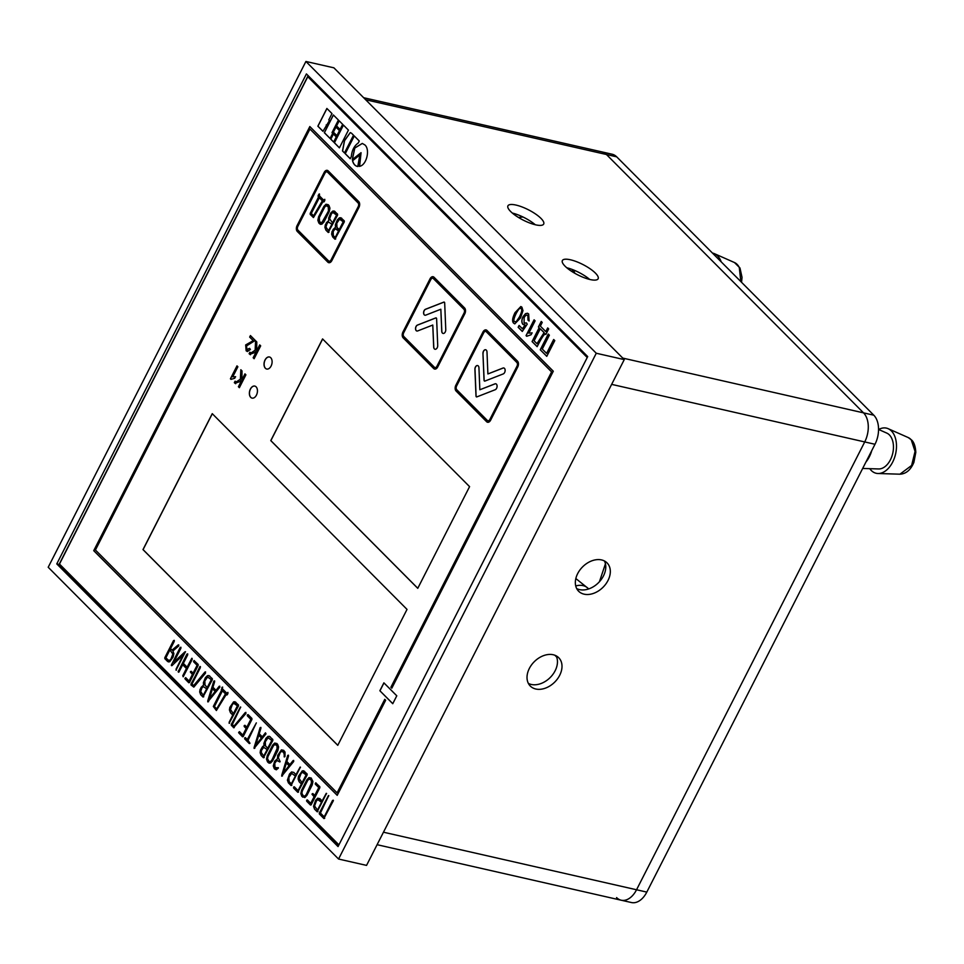 <?xml version="1.0" encoding="UTF-8"?>
<svg xmlns="http://www.w3.org/2000/svg" width="964" height="964" viewBox="0 0 964 964"><rect width="100%" height="100%" fill="white"/><g stroke="black" fill="none" stroke-linecap="round" stroke-linejoin="round"><path stroke-width="1.45" d="M308.143 75.65L59.093 564.434L338.653 845.368M566.784 267.763A20.063 5.772 -153 0 1 589.691 279.44M512.342 213.056A20.063 5.772 -153 0 1 535.249 224.733M604.428 560.976A20.063 14.436 -44.9 0 1 599.861 581.244A20.063 14.436 -44.9 0 1 579.569 589.619A20.063 14.436 -44.9 0 1 576.701 588.57M556.108 655.809A20.063 14.436 -44.9 0 1 551.541 676.077A20.063 14.436 -44.9 0 1 531.248 684.452A20.063 14.436 -44.9 0 1 528.38 683.404M56.768 563.904L306.419 73.927L587.703 356.584L338.051 846.573L56.768 563.904L59.093 564.434M363.621 97.701L612.104 154.216A21.606 13.653 102.8 0 1 616.707 156.843L606.44 154.505A21.606 13.653 -77.2 0 0 601.837 151.878A21.606 13.653 -77.2 0 1 606.44 154.505L863.527 412.857L606.44 154.505L365.669 99.75M616.707 156.843L873.794 415.195A21.606 13.653 102.8 0 1 874.987 444.271L864.72 441.934A21.606 13.653 -77.2 0 0 863.527 412.857A21.606 13.653 -77.2 0 1 864.72 441.934L636.541 889.772L864.72 441.934L611.646 384.371M377.105 844.693L621.165 900.207A21.606 13.653 -77.2 0 0 636.541 889.772A21.606 13.653 -77.2 0 1 621.165 900.207A21.606 13.653 -77.2 0 1 616.562 897.568M515.981 205.067A20.063 5.772 -153 0 1 535.574 214.008A20.063 5.772 -153 0 1 543.684 224.058A20.063 5.772 -153 0 1 523.187 220.093A20.063 5.772 -153 0 1 507.932 205.838A20.063 5.772 -153 0 1 515.981 205.067M570.423 259.774A20.063 5.772 -153 0 1 590.016 268.727A20.063 5.772 -153 0 1 598.126 278.765A20.063 5.772 -153 0 1 577.629 274.8A20.063 5.772 -153 0 1 562.374 260.545A20.063 5.772 -153 0 1 570.423 259.774M535.791 689.007A20.063 14.436 -44.9 0 1 530.284 686.043A20.063 14.436 -44.9 0 1 534.321 661.653A20.063 14.436 -44.9 0 1 558.734 657.725A20.063 14.436 -44.9 0 1 557.481 678.885A20.063 14.436 -44.9 0 1 535.791 689.007M584.112 594.173A20.063 14.436 -44.9 0 1 578.605 591.209A20.063 14.436 -44.9 0 1 582.654 566.82A20.063 14.436 -44.9 0 1 607.055 562.892A20.063 14.436 -44.9 0 1 605.802 584.051A20.063 14.436 -44.9 0 1 584.112 594.173M338.557 859.032L596.27 353.246L305.913 61.467L48.2 567.254L338.557 859.032L366.549 865.395L624.262 359.608L596.27 353.246M305.913 61.467L333.906 67.829L624.262 359.608M568.881 269.438A21.606 13.653 -77.2 0 0 569.845 268.643M554.866 655.255L556.662 657.05M874.987 444.271L646.808 892.098A21.606 13.653 102.8 0 1 631.42 902.533L621.165 900.207M878.674 429.51A23.148 14.629 102.8 0 1 888.169 428.691A23.148 14.629 102.8 0 1 895.592 453.948A23.148 14.629 102.8 0 1 877.975 473.505A23.148 14.629 102.8 0 1 869.769 468.673M871.769 450.574A23.148 14.629 102.8 0 1 865.937 462.033M878.553 429.45L886.796 433.101A18.521 11.713 102.8 0 1 892.748 453.297A18.521 11.713 102.8 0 1 878.65 468.95L862.659 468.456M572.821 272.101L572.158 269.45M574.857 273.306A36.114 22.835 102.8 0 1 573.676 270.041M327.507 172.195A2.784 1.759 -77.2 0 0 326.917 171.857A2.784 1.759 -77.2 0 0 324.94 173.195L297.816 226.42A2.784 1.759 -77.2 0 0 297.972 230.155L328.519 260.846A2.784 1.759 -77.2 0 0 329.11 261.184A2.784 1.759 -77.2 0 0 331.086 259.846L358.21 206.633A2.784 1.759 -77.2 0 0 358.054 202.898L327.603 172.219A2.784 1.759 -77.2 0 0 327.001 171.881A2.784 1.759 -77.2 0 0 326.953 171.869L326.917 171.857M328.29 204.717L326.109 204.26L324.024 206.38L318.686 216.864L317.939 220.322L319.602 223.805L321.807 224.226L323.868 222.142L329.206 211.658L329.941 208.164L328.953 205.453L326.013 204.235L323.928 206.356L318.59 216.84L317.843 220.298L318.855 223.046L320.578 224.371M328.194 204.705L326.109 204.26M334.918 211.453L332.761 211.056L330.652 213.104L328.64 218.105L328.76 220.443L325.314 224.841L324.928 227.408L325.94 230.167L328.206 232.445L337.593 215.129L337.545 214.092L334.014 210.935M335.014 211.478L332.857 211.08L330.736 213.128L328.724 218.129L328.857 220.467L326.447 222.684L325.157 225.672L326.025 230.191L328.206 232.445L328.917 232.167M341.63 218.201L339.473 217.804L337.364 219.852L335.352 224.853L335.484 227.191L332.026 231.589L331.64 234.156L332.652 236.915L334.918 239.193L344.317 221.889L344.269 220.852L340.738 217.683M341.726 218.226L339.569 217.828L337.46 219.876L335.448 224.877L335.58 227.215L333.17 229.432L331.881 232.42L332.749 236.939L334.918 239.193L335.629 238.915M319.554 195.041L319.144 193.969L318.132 195.584L318.542 197.005L310.191 213.381L310.227 214.418L313.469 217.563L323.048 201.512L324.157 201.633L324.808 200.343L324.772 199.307L323.735 200.211L319.229 195.68L319.554 195.041M324.772 199.307L323.735 200.211M323.048 201.512L324.157 201.633M319.506 194.017L318.18 196.62M322.289 200.741L319.301 197.753L311.276 213.478L313.577 215.791L322.374 200.765L319.301 197.753M333.339 235.614L335.207 237.493L338.557 230.938L336.677 229.058L335.231 228.757L333.17 231.481L333.339 235.614M335.207 237.493L338.641 230.962L335.231 228.757M336.966 227.359L339.22 229.625L343.22 221.78L340.967 219.515L339.533 219.19L336.785 223.238L336.966 227.359M339.22 229.625L343.317 221.804L339.533 219.19M331.833 224.19L328.507 222.009L327.109 223.419L325.94 227.022L328.495 230.745L331.929 224.214L328.507 222.009M336.496 215.032L334.243 212.767L332.821 212.442L331.399 213.863L329.616 218.756L332.508 222.877L336.593 215.056L332.821 212.442M323.109 221.371L328.447 210.899L328.278 206.766L326.097 205.694L324.687 207.115L319.349 217.587L319.518 221.732L321.735 222.792L328.543 210.923L328.941 208.598M329.025 208.61L328.375 206.79L326.097 205.694M320.277 222.479L321.831 222.805L323.205 221.395M403.832 336.532L434.378 367.224A2.784 1.759 -77.2 0 0 434.969 367.573A2.784 1.759 -77.2 0 0 436.945 366.224L464.07 313.011A2.784 1.759 -77.2 0 0 463.913 309.275L433.366 278.572A2.784 1.759 -77.2 0 0 432.776 278.235A2.784 1.759 -77.2 0 0 430.8 279.584L403.675 332.797A2.784 1.759 -77.2 0 0 403.832 336.532M436.62 318.771A1.229 0.783 -77.2 0 0 435.764 317.915L417.436 325.073A3.085 1.952 -77.2 0 0 415.544 328.194A3.085 1.952 -77.2 0 0 416.87 331.026A3.085 1.952 -77.2 0 0 417.665 330.941L432.776 325.049L433.68 347.04A3.085 1.952 -77.2 0 0 435.017 349.257A3.085 1.952 -77.2 0 0 437.716 345.461L436.62 318.771M425.727 315.144L440.837 309.239L441.729 331.23A3.085 1.952 -77.2 0 0 443.066 333.448A3.085 1.952 -77.2 0 0 445.766 329.652L444.681 302.961A1.229 0.783 -77.2 0 0 443.826 302.106L425.486 309.263A3.085 1.952 -77.2 0 0 423.606 312.384A3.085 1.952 -77.2 0 0 424.919 315.216A3.085 1.952 -77.2 0 0 425.727 315.144M489.881 419.412L516.993 366.2A2.784 1.759 -77.2 0 0 516.837 362.464L486.29 331.761A2.784 1.759 -77.2 0 0 485.699 331.423A2.784 1.759 -77.2 0 0 483.723 332.773L456.611 385.986A2.784 1.759 -77.2 0 0 456.767 389.721L487.314 420.425A2.784 1.759 -77.2 0 0 487.904 420.762A2.784 1.759 -77.2 0 0 489.881 419.412L517.09 366.224A2.784 1.759 -77.2 0 0 516.933 362.488L486.386 331.785A2.784 1.759 -77.2 0 0 485.796 331.447A2.784 1.759 -77.2 0 0 485.748 331.435M482.952 353.535L484.048 380.226A1.229 0.783 -77.2 0 0 484.904 381.081L503.244 373.924A3.085 1.952 -77.2 0 0 505.124 370.803A3.085 1.952 -77.2 0 0 503.811 367.971A3.085 1.952 -77.2 0 0 503.003 368.043L487.892 373.948L486.989 351.956A3.085 1.952 -77.2 0 0 485.663 349.739A3.085 1.952 -77.2 0 0 482.952 353.535L484.145 380.25A1.229 0.783 -77.2 0 0 484.627 381.117M476.855 396.891L495.195 389.733A3.085 1.952 -77.2 0 0 497.075 386.612A3.085 1.952 -77.2 0 0 495.749 383.78A3.085 1.952 -77.2 0 0 494.954 383.853L479.843 389.757L478.939 367.766A3.085 1.952 -77.2 0 0 477.602 365.549A3.085 1.952 -77.2 0 0 474.903 369.345L475.999 396.023A1.229 0.783 -77.2 0 0 476.855 396.891M537.43 342.955L544.094 332.64L540.262 328.796L534.116 340.846L537.02 343.762L544.094 332.64M225.407 693.815L222.431 690.814L214.406 706.552L216.707 708.853L225.504 693.839L222.431 690.814M286.38 763.03L283.308 773.008L289.043 765.705L286.38 763.03L289.043 765.705M258.762 735.267L255.689 745.256L261.425 737.942L258.762 735.267L261.425 737.942M212.478 688.754L209.405 698.743L215.141 691.429L212.478 688.754L215.141 691.429M171.002 658.942L172.845 654.038L169.905 649.929L165.904 657.773L168.17 660.051L169.628 660.352L171.098 658.966L172.942 654.062L169.905 649.929M168.17 660.051L169.724 660.376L171.098 658.966M233.396 713.697L237.385 705.853L235.132 703.587L233.71 703.262L232.288 704.684L230.504 709.564L233.396 713.697L237.385 705.853M237.481 705.877L233.71 703.262M295.333 775.984L291.646 773.393L288.911 777.43L289.092 781.563L291.345 783.828L295.43 776.008L291.646 773.393M321.47 802.241L319.217 799.975L317.783 799.65L316.373 801.06L314.553 805.964L317.469 810.085L321.554 802.265L317.783 799.65M307.685 780.454L302.347 790.926L301.865 793.215L303.274 795.818L304.732 796.119L306.118 794.71L311.456 784.238L311.288 780.105L309.095 779.033L307.685 780.454M303.274 795.818L304.829 796.144L306.203 794.734L311.938 781.924M312.035 781.949L310.625 779.37L309.095 779.033M306.07 774.863L303.817 772.598L302.383 772.272L300.973 773.694L299.177 778.587L302.069 782.708L306.154 774.887L302.383 772.272M273.354 745.943L268.016 756.427L267.522 758.704L268.944 761.307L270.402 761.62L271.776 760.198L277.114 749.727L276.945 745.594L274.764 744.521L273.354 745.943M268.944 761.307L270.486 761.632L271.872 760.222L277.596 747.425M277.692 747.449L277.042 745.618L274.764 744.521M267.064 749.51L263.738 747.341L261.678 750.052L261.172 752.342L263.726 756.077L267.161 749.534L263.738 747.341M271.728 740.364L268.04 737.773L265.293 741.81L265.486 745.931L267.739 748.197L271.824 740.376L268.04 737.773M206.597 688.754L203.271 686.573L201.874 687.983L200.705 691.574L203.259 695.309L206.694 688.766L203.271 686.573M211.261 679.596L207.573 677.005L204.826 681.042L205.019 685.175L207.272 687.44L211.357 679.62L207.573 677.005M514.547 321.639L516.343 321.663L514.643 321.663L516.343 321.663L519.572 316.879C521.91 312.047 522.452 309.336 521.199 308.757L521.102 308.733C520.307 307.275 518.656 308.866 516.162 313.517C513.824 318.325 513.282 321.036 514.547 321.639L516.246 321.639L519.488 316.855C521.813 312.023 522.355 309.324 521.102 308.733L520.62 308.444M587.233 357.524L307.793 76.71L59.479 564.048L338.918 844.862M336.267 136.888L333.363 133.984L330.736 139.141L333.64 142.045L336.267 136.888M333.327 132.092L336.882 135.671L339.461 130.61L335.906 127.043L333.327 132.092L336.906 135.623M340.039 129.477L342.666 124.32L339.111 120.741L336.484 125.91L340.039 129.477M235.517 376.731L232.758 376.828L237.879 366.778L236.987 365.874L230.42 378.792L230.986 379.37L234.746 378.262L235.409 376.707M357.777 166.507L359.837 154.903L352.523 160.771C353.475 164.169 355.222 166.085 357.777 166.507L357.319 166.411M250.387 389.058A6.17 3.904 -77.2 0 0 252.05 398.12A6.17 3.904 -77.2 0 0 257.219 392.963A6.17 3.904 -77.2 0 0 254.785 386.082A6.17 3.904 -77.2 0 0 250.387 389.058M265.04 359.97A6.17 3.904 -77.2 0 0 266.691 369.031A6.17 3.904 -77.2 0 0 271.872 363.874A6.17 3.904 -77.2 0 0 269.438 356.981A6.17 3.904 -77.2 0 0 265.04 359.97M255.255 340.413L250.435 335.568L249.664 337.075L253.243 340.666L245.687 344.919L246.145 350.776L247.374 351.535L250.399 349.45L249.568 348.353L246.832 349.486L246.591 345.883L255.255 340.413M247.579 349.92L246.832 349.486M249.929 352.282L249.194 353.704L249.772 354.318L256.038 352.125L253.171 357.752L254.122 358.716L260.678 345.859L259.714 344.907L256.653 350.92L256.786 341.955L255.593 340.75L255.135 350.221L251.122 352.908L249.857 352.209L249.098 353.68L250.399 354.716M255.677 340.846L255.231 350.245L251.218 352.932L250.23 352.619M255.303 351.631L256.135 352.149L253.267 357.777L254.147 358.668M235.156 381.25L234.433 382.684L235.011 383.286L241.277 381.105L238.409 386.733L239.361 387.697L245.904 374.839L244.952 373.875L241.88 379.9L242.024 370.935L240.831 369.73L240.373 379.201L236.361 381.889L235.096 381.19L234.336 382.66L235.638 383.684M240.542 380.611L241.362 381.117L238.494 386.757L239.385 387.649M240.916 369.815L240.458 379.226L236.445 381.901L235.469 381.587M534.092 319.819L526.043 335.617L526.706 336.279L531.104 334.737L532.056 332.869L528.838 333.158L535.116 320.843L534.092 319.819M525.513 313.674L522.97 316.71C521.476 320.048 521.476 322.615 522.958 324.422L525.031 325.013L522.428 328.796L519.102 325.446L518.162 327.29L522.295 331.447L527.236 324.169L526.404 322.928L524.091 322.976L524.139 317.626C525.476 315.264 526.718 314.565 527.874 315.541L527.983 320.108L529.103 321.024L528.658 313.963L527.453 313.24L525.513 313.674L523.066 316.734C521.572 320.072 521.56 322.639 523.054 324.434L525.127 325.025L522.428 328.796M527.971 315.565L527.175 315.132L527.971 315.565L528.079 320.132L529.116 320.988M524.922 323.434L524.091 322.976M523.054 324.434L525.127 325.025M515.113 312.469C512.342 317.975 511.884 321.554 513.716 323.229L514.776 323.868L520.524 317.915L522.97 310.673L521.91 307.167L520.837 306.528L515.198 312.493C512.438 317.987 511.98 321.578 513.812 323.253L514.824 323.88M540.25 349.787L546.769 356.343L554.782 340.605L553.673 339.497L546.6 353.39L542.286 349.052L549.372 335.171L548.263 334.062L540.25 349.787L546.793 356.294M342.509 150.974L344.473 152.939L353.511 135.213L351.547 133.237L350.269 132.574L344.437 140.648L342.509 150.974L344.497 152.89M350.233 158.735L351.306 156.626C351.896 150.372 354.21 145.841 358.247 143.009L359.271 140.997L354.21 135.912L345.172 153.65L350.233 158.735M343.377 125.031L334.339 142.768L339.4 147.854L348.438 130.116L343.377 125.031M193.547 661.473L197.078 665.341L193.077 673.173L191.197 671.293L190.486 671.571L192.402 674.487L189.065 681.054L185.678 677.644L184.871 678.499L188.775 682.741L189.486 682.464L198.162 665.437L198.126 664.401L193.981 660.545L193.788 661.955L197.162 665.353L193.077 673.173M194.367 660.617L193.643 661.497M185.775 677.668L185.112 678.981L188.775 682.741L189.486 682.464M191.197 671.293L190.39 672.137M244.278 726.615L246.157 728.507L242.82 735.062L239.434 731.664L238.614 732.507L242.518 736.761L243.229 736.484L251.917 719.445L251.869 718.409L248.11 714.637L247.399 714.914L247.435 715.951L250.821 719.349L246.832 727.193L244.952 725.302L244.241 725.579L246.254 728.531L242.82 735.062M244.952 725.302L244.133 726.145M248.11 714.637L247.29 715.481M239.53 731.688L238.855 733.001L242.518 736.761L243.229 736.484M318.747 787.612L314.758 795.457L312.878 793.565L312.167 793.842L314.083 796.77L310.745 803.325L307.359 799.927L306.648 800.204L306.697 801.241L310.456 805.024L311.167 804.747L319.843 787.709L319.807 786.672L315.662 782.828L315.373 784.214L318.843 787.636L314.758 795.457M316.035 782.901L315.228 783.744M307.456 799.951L306.781 801.265L310.456 805.024L311.167 804.747M312.878 793.565L312.059 794.408M333.351 114.957L324.314 132.695L330.074 138.479L332.713 133.309L332.014 132.61L338.412 120.042L333.351 114.957M322.952 131.321L329.447 120.548L328.784 119.885L331.99 113.583L326.88 108.45L317.855 126.188L322.952 131.321M277.789 755.125L277.367 758.897L274.68 761.15L273.27 765.922L274.282 768.669L276.367 769.766L278.379 768.091L274.957 767.356L274.776 763.223L276.837 760.5L280.126 761.644L278.319 757.62L280.114 752.739L281.524 751.317L282.958 751.643L284.332 754.005L284.175 756.885L284.97 756.463L285.031 752.053L283.621 750.329L281.44 749.871L277.608 755.643M283.621 750.329L281.44 749.871L277.885 755.137M281.524 751.317L283.802 752.414L284.585 756.909M276.837 760.5L279.837 761.946M278.283 767.657L275.475 767.886M277.692 755.668L277.463 758.921L274.776 761.174L273.366 765.946L274.378 768.694L276.367 769.766M209.682 676.017L207.525 675.619L205.404 677.668L203.392 682.669L203.525 685.006L200.066 689.405L199.681 691.971L200.705 694.731L202.958 697.008L212.357 679.692L212.309 678.656L208.778 675.499M209.766 676.029L207.609 675.631L205.501 677.692L203.488 682.693L203.621 685.03L201.211 687.248L199.922 690.224L200.789 694.755L202.958 697.008L203.669 696.731M270.149 736.773L267.992 736.376L265.871 738.436L263.859 743.425L263.991 745.774L262.654 746.498L260.533 750.161L260.147 752.727L261.16 755.487L263.425 757.764L272.824 740.46L272.776 739.424L269.245 736.255M270.233 736.797L268.076 736.4L265.968 738.448L263.955 743.449L264.088 745.787L261.678 748.016L260.388 750.992L261.256 755.511L263.425 757.764L264.136 757.487M276.957 743.545L274.776 743.087L272.692 745.208L267.341 755.692L266.606 759.15L268.269 762.632L270.474 763.054L272.535 760.97L277.873 750.486L278.608 746.992L277.62 744.28L274.68 743.075L272.595 745.184L267.257 755.668L266.51 759.126L267.51 761.873L269.245 763.199M276.861 743.533L274.776 743.087M304.479 771.284L302.298 770.839L298.491 776.418L298.117 778.996L299.141 781.744L301.407 784.021L298.057 790.576L294.297 786.805L293.586 787.082L293.634 788.118L297.768 792.275L307.155 774.96L307.118 773.935L303.503 770.706M294.394 786.817L293.719 788.142L297.768 792.275L298.478 791.998M311.203 778.032L309.022 777.574L306.938 779.695L301.587 790.167L300.84 793.625L301.853 796.385L304.817 797.565L306.865 795.469L312.203 784.985L312.938 781.503L311.203 778.032L309.022 777.574L307.022 779.707L301.684 790.191L300.937 793.649L302.696 797.156M326.615 793.456L322.133 800.927L319.879 798.662L317.698 798.204L315.614 800.301L313.541 806.386L314.541 809.133L317.18 811.784L326.531 793.432M319.976 798.686L317.795 798.228L315.71 800.325L313.625 806.41L314.638 809.158L317.18 811.784L317.891 811.507M319.879 798.662L317.795 798.228M328.82 795.662L319.337 812.953L319.373 813.99L323.892 818.532L333.423 800.602L332.532 800.457L324.193 816.833L320.422 813.05L328.724 795.637M333.243 800.18L324.193 816.833M328.471 795.541L319.421 812.977L319.47 814.014L323.892 818.532L324.603 818.255M300.491 767.199L296.008 774.67L293.755 772.405L291.574 771.947L289.489 774.044L287.405 780.129L288.417 782.876L291.056 785.527L300.394 767.175M293.839 772.429L291.658 771.971L289.586 774.068L287.501 780.153L288.513 782.901L291.056 785.527L291.767 785.25M293.755 772.405L291.658 771.971M235.806 702.274L233.613 701.828L229.818 707.407L229.432 709.974L230.456 712.733L232.722 715.011L229.095 723.265L238.482 705.949L238.445 704.913L234.83 701.696M235.903 702.286L233.71 701.84L229.914 707.431L229.528 709.998L230.553 712.758L232.818 715.023L229.143 722.253L229.48 723.313M192.161 658.4L187.112 667.184L183.353 663.401L187.679 654.893L187.643 653.857L186.92 654.134L178.123 671.775L179.003 671.932L182.678 664.714L186.438 668.498L182.762 675.716L183.196 676.8L192.198 659.436L191.8 658.279L187.112 667.184M182.678 664.714L186.534 668.522L182.859 675.74L183.196 676.8M187.727 653.881L178.34 671.197L178.665 672.257M245.483 737.665L244.808 738.99L249.242 743.521L249.965 743.232L248.037 740.304L256.34 722.892L247.278 739.545L245.386 737.653L244.675 737.93L244.723 738.966L249.676 743.533M256.34 722.892L247.278 739.545M174.303 640.373L164.952 658.725L167.495 661.364L169.7 661.798L173.098 657.074L173.882 653.664L172.918 650.977L178.774 645.928L178.22 644.916L172.062 650.122L170.568 648.615L174.255 641.385L174.207 640.349L173.496 640.626L164.808 657.677L164.856 658.713L168.471 661.943M178.714 644.88L172.062 650.122M185.534 651.748L173.725 662.34L180.895 648.278L180.846 647.242L180.135 647.519L171.303 665.208L172.038 665.546L183.148 655.026L176.014 670.137L185.45 651.724M183.148 655.026L176.075 669.124L176.4 670.173M180.943 647.266L171.556 664.57L172.038 665.546M214.623 680.921L213.827 681.367L207.802 701.876L219.828 687.199L219.177 686.308L216.008 690.32L212.948 687.236L214.635 681.741L214.526 680.897L213.815 681.138L207.742 700.912L207.802 701.876L208.465 701.647M219.78 686.175L219.177 686.308M262.292 736.833L259.232 733.749L260.919 728.242L260.81 727.41L260.099 727.651L254.086 748.377L266.004 733.881L265.462 732.809L262.292 736.833L265.462 732.809M260.907 727.422L260.111 727.88L254.122 747.449L254.086 748.377L254.749 748.16M287.634 755.619L281.705 776.141L293.731 761.464L293.08 760.572L289.911 764.585L286.85 761.5L288.537 756.005L288.429 755.161L287.718 755.402L281.741 775.201L281.801 776.165L282.464 775.936M288.429 755.161L287.718 755.402M293.683 760.439L293.08 760.572M205.513 673.125L204.995 672.004L193.619 685.621L192.029 684.018L200.367 667.63L199.982 666.486L190.98 684.958L193.824 687.127L205.513 673.125M200.428 666.618L191.029 683.946L191.065 684.982L193.824 687.127M205.585 671.884L193.619 685.621M240.735 707.13L231.24 724.434L233.541 727.724L245.965 713.432L245.302 712.516L233.927 726.133L232.336 724.53L240.638 707.106M245.904 712.396L233.927 726.133M240.385 707.01L231.336 724.458L231.384 725.482L234.132 727.627M227.938 693.405L227.902 692.369L226.865 693.285L222.359 688.754L222.636 687.079L221.925 687.356L221.66 690.067L213.321 706.455L216.382 710.516L226.166 694.574L227.275 694.707L227.938 693.405M226.166 694.574L227.275 694.707M222.636 687.079L221.31 689.694M227.902 692.369L226.865 693.285M540.346 326.109L542.226 322.422L541.238 321.434L538.43 326.953L539.165 327.688L532.08 341.581L537.141 346.666L538.322 344.377C541.286 338.557 543.576 335.026 545.214 333.773L545.865 334.436L548.685 328.905L547.697 327.917L545.817 331.604L540.346 326.109M379.864 690.742L392.758 703.708L396.782 695.803L383.889 682.849L379.864 690.742L392.782 703.66M352.294 159.59L361.054 152.686L359.632 166.326C366.525 165.133 370.357 149.577 364.898 144.949L362.283 143.431L354.716 148.022L352.294 159.59M517.511 361.151L486.965 330.447A4.326 2.735 -77.2 0 0 486.049 329.917A4.326 2.735 -77.2 0 0 482.964 332.014L455.852 385.226A4.326 2.735 -77.2 0 0 456.093 391.035L486.639 421.738A4.326 2.735 -77.2 0 0 487.555 422.256A4.326 2.735 -77.2 0 0 490.64 420.171L517.752 366.959A4.326 2.735 -77.2 0 0 517.511 361.151M464.588 307.962L434.029 277.258A4.326 2.735 -77.2 0 0 433.113 276.728A4.326 2.735 -77.2 0 0 430.04 278.825L402.928 332.038A4.326 2.735 -77.2 0 0 403.157 337.846L433.716 368.549A4.326 2.735 -77.2 0 0 434.631 369.067A4.326 2.735 -77.2 0 0 437.704 366.983L464.817 313.77A4.326 2.735 -77.2 0 0 464.588 307.962M297.298 231.468L327.856 262.172A4.326 2.735 -77.2 0 0 328.772 262.69A4.326 2.735 -77.2 0 0 331.845 260.605L358.957 207.393A4.326 2.735 -77.2 0 0 358.728 201.572L328.17 170.881A4.326 2.735 -77.2 0 0 327.254 170.351A4.326 2.735 -77.2 0 0 324.181 172.435L297.069 225.648A4.326 2.735 -77.2 0 0 297.298 231.468L327.941 262.184A4.326 2.735 -77.2 0 0 328.82 262.702M322.579 338.93L270.776 440.608L417.761 588.329L469.576 486.639L322.579 338.93M407.025 609.405L212.249 413.664L142.985 549.588L337.762 745.329L407.025 609.405M384.757 699.334L337.099 792.854L95.436 550.01L309.938 129.043L551.589 371.899L390.902 687.26L391.818 688.176L553.3 371.224L309.83 126.549L93.725 550.673L337.207 795.348L385.66 700.25L384.757 699.334M333.436 134.044L330.833 139.165L333.664 141.997M335.978 127.103L333.423 132.116M339.183 120.813L336.581 125.923L340.063 129.429M235.614 376.755L232.758 376.828M237.06 365.946L230.504 378.804L231.023 379.334M359.813 155.011L352.523 160.771M352.619 160.783C353.559 164.193 355.318 166.109 357.861 166.519M254.833 386.094A6.17 3.904 -77.2 0 0 250.483 389.082A6.17 3.904 -77.2 0 0 252.086 398.132M269.486 356.993A6.17 3.904 -77.2 0 0 265.136 359.994A6.17 3.904 -77.2 0 0 266.739 369.043M249.664 348.378L246.929 349.51M250.495 335.641L249.76 337.099L253.339 340.69L245.784 344.943L246.242 350.8L247.423 351.547M251.218 352.932L250.327 352.631L251.218 352.932M259.786 344.967L256.653 350.92M255.352 351.643L256.135 352.149M249.772 354.318L250.447 354.716M240.59 380.611L241.362 381.117M235.011 383.286L235.686 383.696M236.445 381.901L235.565 381.611L236.445 381.901M245.025 373.948L241.88 379.9M532.152 332.893L528.838 333.158M534.164 319.891L526.139 335.641L526.742 336.243M527.489 313.24L525.597 313.698M526.501 322.94L524.187 323M519.174 325.519L518.258 327.314L522.331 331.399M520.885 306.54L515.198 312.493M548.335 334.134L540.346 349.812M553.746 339.569L546.6 353.39M350.318 132.586L344.534 140.708L342.606 150.999M354.282 135.984L345.269 153.662L350.257 158.686M343.449 125.103L334.436 142.78L339.424 147.805M188.872 682.765L189.583 682.488M190.474 672.161L192.499 674.511L189.065 681.054M247.387 715.505L250.917 719.373L246.832 727.193M242.615 736.785L243.326 736.508M315.312 783.768L318.843 787.636M310.553 805.048L311.264 804.771M312.155 794.432L314.18 796.794L310.745 803.325M333.423 115.029L324.41 132.707L330.098 138.43M326.953 108.522L317.939 126.212L322.988 131.273M326.206 124.946L326.892 125.561M283.717 750.341L281.536 749.884M276.572 768.308L275.571 767.91L276.572 768.308M274.897 769.224L276.451 769.79M203.055 697.02L203.766 696.755M211.357 679.62L207.272 687.44M206.694 688.766L203.259 695.309M263.521 757.788L264.232 757.511M271.824 740.376L267.739 748.197M267.161 749.534L263.726 756.077M268.366 762.644L269.293 763.211M269.028 761.331L270.486 761.632L269.028 761.331M276.282 744.871L274.861 744.545L276.282 744.871M297.864 792.3L298.575 792.022M304.576 771.308L302.383 770.863L298.671 775.972M298.587 776.442L298.25 777.237M298.346 777.249L299.226 781.768L301.407 784.021M301.491 784.045L298.057 790.576M306.154 774.887L302.069 782.708M311.3 778.056L309.107 777.599M303.371 795.842L304.829 796.144L303.371 795.842M310.625 779.37L309.191 779.045L310.625 779.37M326.266 793.336L322.133 800.927M317.277 811.796L317.987 811.519M321.554 802.265L317.469 810.085M323.988 818.557L324.699 818.279M300.141 767.079L296.008 774.67M291.14 785.539L291.851 785.262M295.43 776.008L291.345 783.828M235.228 703.612L233.794 703.286L235.228 703.612M167.591 661.388L168.519 661.943M168.266 660.063L169.724 660.376L168.266 660.063M171.52 665.666L172.122 665.57M184.931 651.845L173.725 662.34M219.274 686.32L216.008 690.32M207.899 701.888L208.561 701.659M215.237 691.453L209.405 698.743M254.183 748.401L254.845 748.172M261.521 737.966L255.689 745.256M293.177 760.596L289.911 764.585M289.14 765.717L283.308 773.008M233.625 727.748L234.228 727.651M221.756 690.091L213.406 706.467L216.382 710.516M226.661 694.996L227.371 694.719M225.504 693.839L216.707 708.853M541.31 321.506L538.43 326.953M538.514 326.977L539.165 327.688M539.25 327.712L532.08 341.581M532.176 341.605L537.165 346.63M545.889 334.388L545.214 333.773M547.769 327.989L545.817 331.604M544.178 332.664L540.262 328.796M537.526 342.979L537.02 343.762M383.961 682.91L379.961 690.766M362.331 143.443L354.812 148.034L352.354 159.542M361.054 152.686L359.307 166.398M485.711 349.751A3.085 1.952 -77.2 0 0 483.048 353.559M503.859 367.983A3.085 1.952 -77.2 0 0 503.1 368.067L487.892 373.948M477.65 365.561A3.085 1.952 -77.2 0 0 474.999 369.369L476.096 396.047A1.229 0.783 -77.2 0 0 476.578 396.927M495.797 383.793A3.085 1.952 -77.2 0 0 495.038 383.877L479.843 389.757M486.085 329.929A4.326 2.735 -77.2 0 0 483.06 332.026L455.948 385.238A4.326 2.735 -77.2 0 0 456.189 391.059L486.736 421.762A4.326 2.735 -77.2 0 0 487.603 422.268M487.953 420.762A2.784 1.759 -77.2 0 0 488.001 420.774A2.784 1.759 -77.2 0 0 489.977 419.436M432.776 325.049L433.776 347.052A3.085 1.952 -77.2 0 0 435.065 349.269M436.138 317.891A1.229 0.783 -77.2 0 0 435.861 317.927L417.52 325.097A3.085 1.952 -77.2 0 0 415.641 328.17A3.085 1.952 -77.2 0 0 416.918 331.026M444.187 302.094A1.229 0.783 -77.2 0 0 443.91 302.13L425.582 309.287A3.085 1.952 -77.2 0 0 423.702 312.372A3.085 1.952 -77.2 0 0 424.967 315.228M440.837 309.239L441.825 331.255A3.085 1.952 -77.2 0 0 443.115 333.46M433.161 276.74A4.326 2.735 -77.2 0 0 430.137 278.837L403.012 332.05A4.326 2.735 -77.2 0 0 403.253 337.87L433.8 368.573A4.326 2.735 -77.2 0 0 434.68 369.079M435.017 367.573A2.784 1.759 -77.2 0 0 435.065 367.585A2.784 1.759 -77.2 0 0 437.041 366.248L464.154 313.035A2.784 1.759 -77.2 0 0 464.009 309.299L433.451 278.596A2.784 1.759 -77.2 0 0 432.86 278.259A2.784 1.759 -77.2 0 0 432.812 278.247L432.776 278.235M319.699 223.817L320.626 224.383M327.615 206.043L326.194 205.718L327.615 206.043M320.361 222.503L321.831 222.805L320.361 222.503M328.29 232.469L329.001 232.191M336.593 215.056L332.508 222.877M331.929 224.214L328.495 230.745M335.014 239.217L335.725 238.939M341.063 219.539L339.629 219.214L341.063 219.539M336.773 229.071L335.327 228.781L336.773 229.071M318.626 197.018L310.288 213.406L313.252 217.454M323.53 201.934L324.241 201.657M322.374 200.765L313.577 215.791M327.302 170.363A4.326 2.735 -77.2 0 0 324.278 172.46L297.153 225.672A4.326 2.735 -77.2 0 0 297.394 231.493M329.158 261.196A2.784 1.759 -77.2 0 0 329.206 261.208A2.784 1.759 -77.2 0 0 331.182 259.87L358.295 206.657A2.784 1.759 -77.2 0 0 358.15 202.922L327.603 172.219M322.651 338.991L270.86 440.632L417.786 588.281M212.309 413.737L143.082 549.613L337.786 745.28M309.902 126.621L93.821 550.697L337.231 795.3M309.938 129.043L551.685 371.911L390.998 687.284L391.842 688.127M384.817 699.406L337.099 792.854M587.474 357.042L307.793 76.71M712.444 253.05A23.148 14.629 102.8 0 1 714.396 253.665A23.148 14.629 102.8 0 1 721.217 261.871M622.756 358.09L873.794 415.195M383.467 832.209L646.808 892.098M908.257 437.572A18.919 11.954 102.8 0 1 911.233 439.777L915.053 451.405L911.619 465.467L899.93 474.192C906.064 473.89 910.715 469.938 913.896 462.346L915.8 452.393C915.342 443.163 911.944 440.331 911.799 440.174L908.257 437.572L888.169 428.691M575.725 585.955A18.22 13.11 -44.9 0 1 583.039 585.618A18.22 13.11 -44.9 0 1 588.028 588.317L588.643 588.932M741.557 282.295L742.027 277.355L739.991 268.028L734.484 262.545A18.919 11.954 102.8 0 1 739.268 267.402L740.858 281.608M899.93 474.192L877.975 473.505M599.427 581.738L605.44 563.783M575.833 578.545L588.028 588.317M522.946 216.984L518.524 217.478M734.484 262.545L714.396 253.665"/></g></svg>
